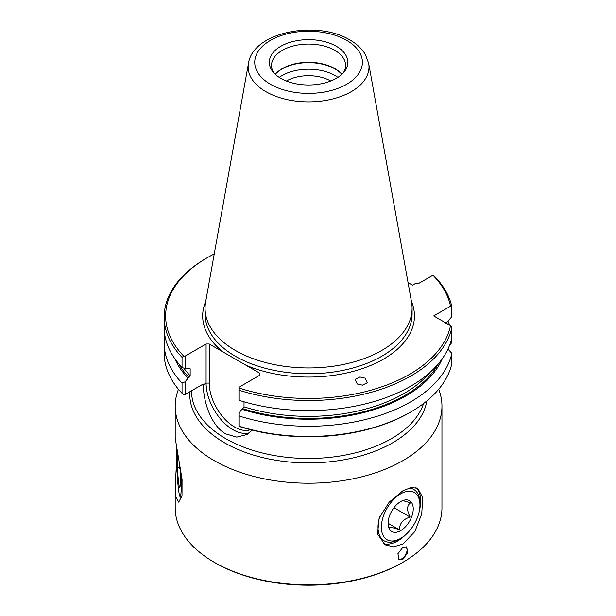 <?xml version="1.0" encoding="UTF-8"?>
<svg xmlns="http://www.w3.org/2000/svg" width="616" height="616" viewBox="0 0 616 616"><rect width="100%" height="100%" fill="white"/><g stroke="black" fill="none" stroke-linecap="round" stroke-linejoin="round"><path stroke-width="0.92" d="M179.903 466.096L178.679 467.375L180.065 468.768M177.531 453.014A17.787 1.263 -92.9 0 0 177.47 467.352A17.787 1.263 -92.9 0 0 179.78 487.248A17.787 1.263 -92.9 0 0 180.195 471.656A17.787 1.263 -92.9 0 0 179.787 464.402M176.561 448.009A27.266 1.94 -92.9 0 0 177.323 476.769A27.266 1.94 -92.9 0 0 179.957 496.535A27.266 1.94 -92.9 0 0 180.065 496.673A27.266 1.94 -92.9 0 0 180.804 470.116M180.334 483.083L179.941 483.106L180.334 483.137M179.98 467.313L178.679 467.375M249.688 432.686A38.084 21.991 60 0 1 233.017 429.737A38.084 21.991 60 0 1 206.09 383.09L206.09 344.005L185.1 356.125L183.737 356.125L182.043 357.334A144.413 83.376 180 0 1 164.156 317.148A144.413 83.376 180 0 1 206.452 258.189L207.5 257.58A142.935 82.521 0 0 0 183.737 356.125M206.09 344.005L209.232 344.005L209.232 383.09A35.867 20.705 -120 0 0 234.588 427.011A35.867 20.705 -120 0 0 250.535 429.706M362.431 385.154L367.321 382.728L365.119 378.155L359.929 376.992L355.047 379.418L357.249 383.984L362.431 385.154M164.795 335.05A144.413 83.376 0 0 0 164.156 342.881L164.156 353.084A144.413 83.376 0 0 0 182.043 393.27L183.737 394.486L185.1 394.486L201.702 384.9L203.111 384.938M209.232 383.09L206.09 383.09L203.026 384.854L203.372 385.77C203.496 402.333 211.488 426.133 225.787 433.91L236.783 437.121L247.055 434.511L252.26 430.137M209.232 344.005L259.952 373.288L259.952 375.106L259.952 373.288M248.464 63.379L205.613 302.025A103.511 59.76 0 0 0 205.059 308.192A103.511 59.76 0 0 0 235.374 350.45A103.511 59.76 0 0 0 348.186 363.401A103.511 59.76 0 0 0 412.089 308.192A103.511 59.76 0 0 0 411.534 302.025L368.684 63.379L365.38 54.531C361.939 48.764 356.803 43.928 349.973 40.009C317.225 19.897 253.045 31.647 248.464 63.379A60.43 34.889 0 0 0 265.843 91.645A60.43 34.889 0 0 0 334.55 98.475A60.43 34.889 0 0 0 368.684 63.379M280.804 78.347A39.27 22.677 0 0 0 344.421 71.572A39.27 22.677 0 0 0 336.344 46.285A39.27 22.677 0 0 0 286.301 43.644A39.27 22.677 0 0 0 272.726 71.572A39.27 22.677 0 0 0 280.804 78.347M273.827 72.881A37.052 21.391 180 0 1 271.525 65.458A37.052 21.391 180 0 1 294.394 45.7A37.052 21.391 180 0 1 334.773 50.335A37.052 21.391 180 0 1 345.622 65.458A37.052 21.391 180 0 1 343.32 72.881M341.888 74.328A37.052 21.391 0 0 0 334.773 68.561A37.052 21.391 0 0 0 275.26 74.328A37.491 21.645 0 0 1 335.081 69.007A37.491 21.645 0 0 1 341.857 74.351M337.907 77.393A37.491 21.645 0 0 0 335.081 75.568A37.491 21.645 0 0 0 279.24 77.393M330.746 81.027A31.308 18.072 0 0 0 330.707 81.012A31.308 18.072 0 0 0 286.401 81.027M438.684 389.266A133.372 77 180 0 1 441.949 406.198A133.372 77 180 0 1 402.879 460.653A133.372 77 180 0 1 214.26 460.653A133.372 77 180 0 1 175.198 406.198A133.372 77 180 0 1 178.463 389.266M402.879 547.285L397.921 553.738L399.106 559.713L402.879 559.39L407.6 552.783L406.514 546.877L402.879 547.285M398.637 559.374A7.407 4.281 120 0 0 401.832 558.781A7.407 4.281 120 0 0 406.529 552.706A7.407 4.281 120 0 0 406.006 546.662M402.879 544.02L414.822 531.623L421.737 513.921L422.738 497.551L417.763 488.349L411.303 487.472L402.879 490.783L389.181 502.179L379.163 518.071L377.523 534.064L385.162 544.813L393.609 546.854L402.879 544.02M176.569 461.322L175.198 487.818L175.198 507.846A133.372 77 0 0 0 214.26 562.293L215.307 562.893A131.893 76.145 0 0 0 401.832 562.893L401.84 562.893A131.893 76.145 0 0 0 401.84 562.893L402.879 562.293A133.372 77 0 0 0 402.887 562.293A133.372 77 0 0 0 441.949 507.846L441.949 406.198M175.198 487.818L175.706 496.28L178.686 502.156L182.013 495.734L182.066 479.248L175.198 438.084L175.198 406.198M383.19 543.458A32.602 18.826 120 0 0 397.643 540.994A32.602 18.826 120 0 0 405.405 534.965M238.962 390.197L238.962 400.277A144.413 83.376 0 0 0 451.844 337.707L451.844 327.627A144.413 83.376 180 0 1 238.962 390.197L238.962 387.225L259.952 375.106M238.962 388.011A142.935 82.521 0 0 0 450.512 325.648L433.695 315.939L450.512 306.221A142.935 82.521 0 0 0 433.41 275.745L432.047 275.745L418.287 283.691L415.145 283.691L412.52 285.2L408.046 282.621M214.245 253.931A142.935 82.521 0 0 0 207.5 257.58M451.844 337.707L451.844 342.604L449.634 345.083M410.695 412.035L409.64 412.643A142.935 82.521 180 0 1 238.962 426.364L238.962 426.133A144.413 83.376 0 0 0 410.695 412.035A144.413 83.376 0 0 0 451.844 363.563L451.844 353.361L447.947 349.072M214.26 562.293A133.372 77 0 0 0 402.879 562.293M419.35 510.803A32.602 18.826 120 0 0 415.9 487.579M433.41 275.745L435.104 276.954A144.413 83.376 180 0 1 451.844 306.668L451.844 316.747L445.745 323.439M449.695 325.179A144.413 83.376 0 0 0 447.947 321.036M442.257 358.766A137.699 79.502 0 0 1 241.934 409.286L238.962 412.905L238.962 426.133M238.962 415.931A144.413 83.376 0 0 0 451.844 353.361M182.043 393.27L182.043 383.067L185.1 381.812L185.1 394.486M164.156 342.881A144.413 83.376 0 0 0 182.043 383.067M164.156 317.148L164.156 327.227A144.413 83.376 0 0 0 182.043 367.421L182.043 357.334M451.844 306.668L450.512 306.221M450.512 325.648L451.844 327.627M241.934 409.286L244.028 406.86L244.028 401.817M174.882 358.766A137.699 79.502 0 0 0 188.072 378.185L185.1 381.812M182.043 367.421L185.1 368.676L188.072 368.869L189.074 368.291L190.167 368.869L190.167 375.768L188.072 378.185M189.974 368.299L190.167 368.869A134.858 77.862 0 0 1 189.489 368.145M185.1 368.676L185.1 356.125M411.742 502.856A17.787 10.264 120 0 0 405.151 499.961A17.787 10.264 120 0 0 391.768 510.987A17.787 10.264 120 0 0 388.919 528.081A17.787 10.264 120 0 0 389.582 529.383A17.787 10.264 120 0 0 406.606 525.479A17.787 10.264 120 0 0 411.742 502.856M389.181 528.405C389.004 526.803 392.438 527.281 399.461 529.829C399.43 523.508 402.98 519.25 410.125 517.063C406.66 510.279 406.791 505.559 410.502 502.879L402.779 500.585M409.779 530.476A27.266 15.746 120 0 0 419.943 504.989A27.266 15.746 120 0 0 391.545 501.763A27.266 15.746 120 0 0 381.966 532.34A27.266 15.746 120 0 0 400.662 538.384A27.266 15.746 120 0 0 409.779 530.476M408.762 488.103A29.637 17.109 -60 0 1 413.806 489.481A29.637 17.109 -60 0 1 419.943 503.049L419.943 504.989M400.662 538.384L398.983 539.354A29.637 17.109 -60 0 1 384.168 540.817A29.637 17.109 -60 0 1 379.787 516.516M393.947 507.723L410.125 517.063M388.088 523.261L399.461 529.829M246.107 365.296A105.883 61.13 0 0 0 367.475 366.736A105.883 61.13 0 0 0 411.419 301.401M205.059 308.192L205.059 313.998A103.511 59.76 0 0 0 235.374 356.256A103.511 59.76 0 0 0 348.186 369.215A103.511 59.76 0 0 0 412.089 313.998L412.089 308.192M346.639 40.34A53.831 31.077 0 0 0 270.509 40.34A53.831 31.077 0 0 0 270.509 84.292A53.831 31.077 0 0 0 346.639 84.292A53.831 31.077 0 0 0 346.639 40.34M423.585 403.503A117.071 67.591 180 0 1 343.035 455.486A117.071 67.591 180 0 1 225.787 438.684A117.071 67.591 180 0 1 191.499 390.89L191.499 390.79M426.826 400.947A118.811 68.592 180 0 1 348.671 458.882A118.811 68.592 180 0 1 224.563 442.812A118.811 68.592 180 0 1 189.844 391.745M203.372 385.77A117.071 67.591 180 0 1 202.456 384.661M205.721 301.401A105.883 61.13 0 0 0 223.077 351.998M244.028 406.86A134.858 77.862 0 0 0 430.037 372.334M242.935 408.701A136.336 78.717 0 0 0 438.4 363.748M178.748 363.748A136.336 78.717 0 0 0 189.074 377.608M183.899 368.183A134.858 77.862 0 0 0 190.167 375.768M180.065 496.673L181.512 497.99M401.84 562.893L402.887 562.293"/></g></svg>
